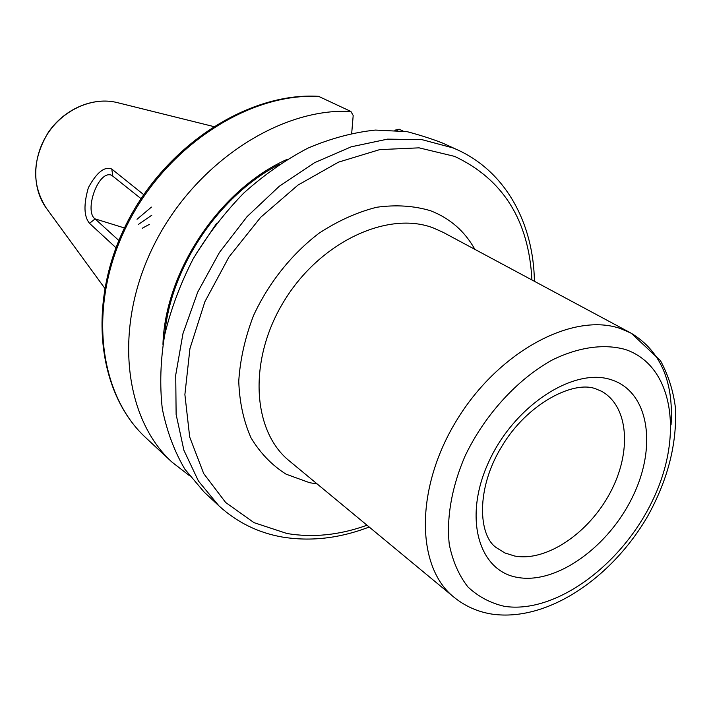<?xml version="1.0" encoding="UTF-8"?>
<svg xmlns="http://www.w3.org/2000/svg" width="711" height="711" viewBox="0 0 711 711"><rect width="100%" height="100%" fill="white"/><g stroke="black" fill="none" stroke-linecap="round" stroke-linejoin="round"><path stroke-width="1.07" d="M218.864 505.797L198.449 481.071L183.909 450.285L176.124 414.469L175.724 375.008L182.967 333.592L197.729 292.088L219.423 252.467L247.064 216.633L279.307 186.255L314.591 162.677L351.225 146.813L387.539 139.134L421.987 139.649L453.227 147.986L458.035 150.092L442.749 143.133C432.697 139.152 420.796 135.321 407.056 131.642L375.372 130.077C353.18 132.406 330.695 138.423 307.925 148.137C285.378 159.922 263.95 174.933 243.651 193.17C224.392 212.998 207.55 234.923 193.125 258.937C180.39 283.733 170.916 309.045 164.685 334.881C160.455 360.539 159.655 385.131 162.286 408.656C166.818 431.15 174.346 451.343 184.878 469.216L204.075 492.012L218.864 505.797C237.065 522.398 258.217 532.815 282.338 537.045C310.743 541.684 339.698 538.343 369.196 527.02M394.854 130.193L399.138 129.206L403.048 131.046M351.705 133.241L353.189 115.511L350.896 111.458L318.501 96.314C248.023 92.092 165.121 145.684 125.998 224.774C86.609 303.748 97.443 393.476 146.111 438.012L172.035 462.159L189.357 475.588M350.896 111.458C280.17 107.459 194.778 163.059 154.047 244.895C113.013 326.633 123.67 418.112 172.035 462.159M287.44 159.22C220.321 188.895 165.112 271.007 162.952 344.364M115.982 247.748L89.515 223.343C83.889 216.544 83.507 204.661 88.36 187.695C96.714 172.338 104.517 166.125 111.796 169.067L143.693 194.636M137.019 219.272L151.425 207.105M138.529 224.338L151.807 215.202M142.182 228.284L149.417 224.347M141.009 198.645L111.663 175.253C98.065 169.582 83.898 211.567 95.105 218.89L118.844 240.496M89.515 223.343L95.105 218.89L124.443 227.964M111.796 169.067L112.773 175.875M611.051 379.692C648.867 391.388 657.302 445.993 632.932 496.145C609.06 546.457 556.989 584.371 517.937 577.483C478.547 571.431 462.87 517.386 488.884 461.581C514.337 405.625 573.653 367.169 611.051 379.692M514.648 556.02C546.395 562.019 588.859 533.117 610.216 492.643C631.875 452.285 628.924 406.283 601.462 391.237L595.454 388.73C573.404 380.349 527.224 403.581 501.895 446.277C475.579 488.75 478.459 535.605 496.296 547.63L504.863 552.945L514.648 556.02M317.159 483.933L309.587 482.698L286.08 474.175C271.913 465.225 260.226 453.103 251.01 437.816C243.544 420.948 239.456 402.044 238.754 381.132C240.14 359.499 245.064 337.663 253.507 315.613C268.518 283.111 291.501 254.236 318.972 233.27C337.867 220.872 357.091 212.207 376.652 207.265C395.894 204.599 413.829 205.746 430.466 210.714C449.85 218.206 464.656 231.084 474.877 249.365M453.822 597.089C465.154 606.305 478.05 612.002 492.501 614.188C547.985 621.858 611.842 577.714 647.517 516.488C667.753 480.121 677.068 443.966 675.45 408.034C673.406 391.192 668.411 375.381 660.448 360.619L631.244 333.237L443.086 232.31L433.106 227.858C387.602 210.572 320.146 241.882 284.222 300.842C247.917 359.588 252.05 430.99 289.368 460.932L453.822 597.089C415.606 566.694 414.975 487.142 457.537 418.903C499.7 350.452 574.008 311.694 620.97 328.766L631.244 333.237C660.51 350.994 673.779 381.54 671.06 424.867M504.366 606.314C555.344 614.233 621.69 565.174 652.405 500.82C683.733 436.67 674.037 365.774 625.28 349.474C604.208 343.591 578.843 347.004 552.554 359.828C517.51 379.025 484.698 414.904 465.136 455.884C451.778 486.831 446.339 517.821 449.281 544.448C452.703 561.228 458.906 575.368 467.874 586.886C478.201 596.618 490.368 603.097 504.366 606.314M531.926 279.965C528.877 220.454 503.112 179.261 454.613 156.384L419.099 147.844L379.701 149.621L338.525 162.135L297.998 185.073L260.653 217.326L228.933 257.044L204.875 301.74L189.944 348.568L184.887 394.561L189.686 436.998L203.684 473.553L225.645 502.481L254.005 522.647L286.995 533.517C312.938 537.863 339.609 535.099 367.018 525.225M319.355 96.536C249.668 92.226 166.267 145.897 126.887 225.431C87.195 304.877 98.234 394.365 146.111 438.012M279.379 164.365C219.139 195.072 170.391 267.576 164.676 334.952M216.739 223.165L195.498 254.76M46.304 208.119C31.542 184.798 32.146 159.664 48.099 132.717C64.008 108.987 93.114 96.509 117.253 102.597C93.345 96.545 64.203 108.996 48.25 132.815C32.217 156.571 31.675 188.255 46.304 208.119L104.721 288.186M396.845 130.362L399.138 129.206M458.035 150.092C506.348 172.364 533.517 223.938 534.414 281.298M117.253 102.597L213.442 126.496"/></g></svg>
